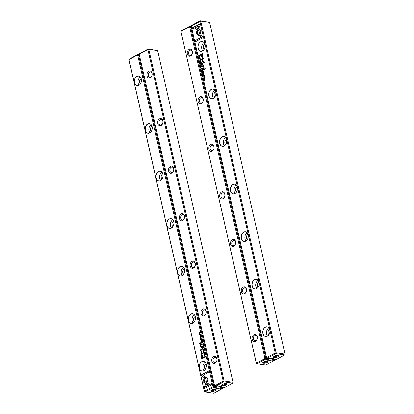 <?xml version="1.0" encoding="UTF-8"?>
<svg xmlns="http://www.w3.org/2000/svg" width="414" height="414" viewBox="0 0 414 414"><rect width="100%" height="100%" fill="white"/><g stroke="black" fill="none" stroke-linecap="round" stroke-linejoin="round"><path stroke-width="0.62" d="M200.454 63.616L201.473 63.627L200.578 63.451L201.209 62.467L200.454 63.616M199.393 36.018L201.333 30.833L195.957 27.603L194.72 28.276L200.097 31.505L198.596 35.521L199.393 36.018M199.781 23.929L192.36 27.955L192.624 29.115L198.813 25.756L197.825 28.4L198.632 28.887L200.045 25.099L199.781 23.929M196.06 33.674L198.425 35.376L198.855 34.222L197.054 33.141L198.011 30.569L197.204 30.082L196.06 33.674M200.055 60.641L199.786 60.237L200.065 59.678L200.521 59.839L200.474 60.408L200.619 59.802L200.019 59.487L199.683 60.294L200.055 60.641L199.683 60.294L200.366 59.43M200.619 59.802L200.133 59.502M200.065 59.678L200.635 59.854L200.433 60.216M202.575 68.47L202.467 68.005L201.566 68.496L202.001 68.46L202.425 69.04L202.575 68.47M202.534 69.055L202.048 68.657L202.425 69.04M199.082 57.572L199.946 56.904L199.082 57.572M202.244 71.498L202.436 72.336L202.394 71.617L202.7 71.451L202.844 72.072L203.083 71.239L203.336 71.834L203.15 71.006L202.244 71.498L203.165 71.073M200.987 61.412L200.381 61.055L200.05 61.919L200.376 62.338L200.987 61.412M202.907 69.935L202.798 69.464L201.897 69.956L202.394 70.137L202.11 70.897L202.772 70.504L202.907 69.935M203.419 75.348L203.212 75.814L203.6 76.171L203.828 75.141L204.009 75.897L204.149 75.322L203.776 74.96L203.548 75.99L203.419 75.348M204.257 75.338L203.89 74.975L203.657 76.005L203.315 75.752M204.149 75.322L203.89 74.975M203.828 75.141L204.154 75.374L203.942 75.157L203.967 75.715M203.709 76.186L203.321 75.829L203.6 76.171M202.643 36.525L200.003 34.936L199.574 36.096L201.401 37.198L195.222 40.551L195.486 41.71L202.907 37.684L202.643 36.525M266.585 357.903L266.585 357.598L267.165 358.255L269.897 358.653L272.267 358.177L273.587 357.463L274.658 357.556L273.338 358.333L273.328 359.15L276.055 359.549L284.661 354.876L275.771 353.587L267.165 358.255L266.585 357.903L191.221 26.206L191.537 25.368L200.138 20.7L200.723 21.052L191.227 25.901L266.585 357.598L275.191 352.93L199.833 21.228L200.138 20.7L209.613 22.34L200.723 21.052L276.081 352.749L284.972 354.042L209.613 22.34M267.372 336.24A4.937 3.545 98.3 0 1 262.854 331.029A4.937 3.545 98.3 0 1 268.789 327.805A4.937 3.545 98.3 0 1 267.372 336.24M213.35 98.46A4.937 3.545 98.3 0 1 208.832 93.253A4.937 3.545 98.3 0 1 214.768 90.029A4.937 3.545 98.3 0 1 213.35 98.46M234.961 193.571A4.937 3.545 98.3 0 1 230.443 188.36A4.937 3.545 98.3 0 1 236.378 185.141A4.937 3.545 98.3 0 1 234.961 193.571M202.544 50.906A4.937 3.545 98.3 0 1 198.027 45.695A4.937 3.545 98.3 0 1 203.962 42.471A4.937 3.545 98.3 0 1 202.544 50.906M256.566 288.682A4.937 3.545 98.3 0 1 252.048 283.471A4.937 3.545 98.3 0 1 257.984 280.252A4.937 3.545 98.3 0 1 256.566 288.682M224.155 146.018A4.937 3.545 98.3 0 1 219.637 140.807A4.937 3.545 98.3 0 1 225.573 137.583A4.937 3.545 98.3 0 1 224.155 146.018M245.761 241.129A4.937 3.545 98.3 0 1 241.243 235.918A4.937 3.545 98.3 0 1 247.184 232.694A4.937 3.545 98.3 0 1 245.761 241.129M202.839 55.548L202.415 53.685L199.988 55L200.091 55.46L201.163 54.881L201.483 56.304C201.696 57.432 202.053 57.846 202.555 57.551L202.995 56.785L202.839 55.548M202.187 57.639L202.555 57.551M202.974 74.701L203.838 74.034L202.974 74.701M199.651 55.605L199.569 55.233L198.663 55.724L198.974 56.578L199.683 56.123L199.651 55.605M202.203 61.35L203.797 62.323L201.908 63.347L201.991 63.715L204.376 62.421L202.498 60.998L203.388 58.069L201.002 59.362L201.085 59.73L202.979 58.705L202.125 61.008L202.311 61.365L202.979 58.705M203.046 73.816L202.782 73.413L203.062 72.854L203.517 73.014L203.471 73.583L203.616 72.978L203.015 72.662L202.679 73.469L203.046 73.816L202.679 73.469L203.357 72.605M203.616 72.978L203.124 72.678M203.062 72.854L203.626 73.03L203.171 72.869L203.626 73.03L203.424 73.392M202.032 66.08L201.923 65.609L201.018 66.1L201.52 66.281L201.235 67.042L201.897 66.649L202.032 66.08M204.713 77.801L204.102 77.449L203.776 78.308L204.102 78.727L204.713 77.801M203.517 77.087L204.381 76.419L203.517 77.087M200.686 64.641L200.878 65.479L200.837 64.76L201.142 64.594L201.287 65.215L201.525 64.382L201.778 64.977L201.592 64.149L200.686 64.641L201.608 64.217M204.066 79.509L204.873 79.26L204.304 80.554L205.173 79.902L204.433 80.306L204.971 79.017L204.066 79.509L204.987 79.09M203.279 69.485L203.377 69.914L205.251 68.9L205.153 68.47L203.279 69.485L205.168 68.538M199.527 58.219L199.32 58.684L199.708 59.042L199.936 58.012L200.117 58.767L200.257 58.193L199.884 57.831L199.657 58.86L199.527 58.219M200.366 58.208L199.998 57.846L199.765 58.876L199.424 58.622M200.257 58.193L199.998 57.846M199.936 58.012L200.262 58.245L200.05 58.032L200.076 58.586M199.817 59.057L199.429 58.7L199.708 59.042M202.192 64.708L202.306 65.21L202.591 65.06L202.477 64.558L202.192 64.708L202.493 64.625M203.357 66.256L203.988 66.877L203.719 67.787L202.984 68.186L203.083 68.615L203.854 68.196L204.19 66.887L203.709 66.043L203.833 65.464L202.534 66.209L202.632 66.649L203.6 66.235M272.95 357.81L273.328 359.15M274.316 356.149A2.712 0.89 -12.8 0 1 278.591 355.554A2.712 0.89 -12.8 0 1 276.381 357.292A2.712 0.89 -12.8 0 1 273.633 356.682A2.712 0.89 -12.8 0 1 274.316 356.149M273.338 358.333L273.188 357.68M284.972 354.348L284.661 354.876L284.972 354.348M276.081 352.749L275.191 352.93L275.771 353.587L276.081 352.749M204.138 49.318A2.712 1.946 98.3 0 1 203.207 46.803A2.712 1.946 98.3 0 1 204.588 44.391A2.712 1.946 98.3 0 1 204.868 44.267M202.772 50.72A4.839 3.478 98.3 0 1 203.962 42.533M202.591 50.829A4.839 3.478 -81.7 0 0 205.085 45.685A4.839 3.478 -81.7 0 0 202.275 41.576A4.839 3.478 -81.7 0 0 198.14 45.871A4.839 3.478 -81.7 0 0 200.883 51.16A4.839 3.478 -81.7 0 0 202.591 50.829M214.944 96.871A2.712 1.946 98.3 0 1 214.012 94.361A2.712 1.946 98.3 0 1 215.394 91.944A2.712 1.946 98.3 0 1 215.673 91.825M213.577 98.273A4.839 3.478 98.3 0 1 214.768 90.092M213.396 98.382A4.839 3.478 -81.7 0 0 215.891 93.243A4.839 3.478 -81.7 0 0 213.081 89.134A4.839 3.478 -81.7 0 0 208.941 93.424A4.839 3.478 -81.7 0 0 211.689 98.713A4.839 3.478 -81.7 0 0 213.396 98.382M225.744 144.429A2.712 1.946 98.3 0 1 224.818 141.914A2.712 1.946 98.3 0 1 226.199 139.502A2.712 1.946 98.3 0 1 226.479 139.378M224.383 145.832A4.839 3.478 98.3 0 1 225.573 137.645M224.202 145.935A4.839 3.478 -81.7 0 0 226.696 140.796A4.839 3.478 -81.7 0 0 223.881 136.687A4.839 3.478 -81.7 0 0 219.746 140.977A4.839 3.478 -81.7 0 0 222.494 146.271A4.839 3.478 -81.7 0 0 224.202 145.935M236.549 191.982A2.712 1.946 98.3 0 1 235.623 189.472A2.712 1.946 98.3 0 1 237.005 187.056A2.712 1.946 98.3 0 1 237.284 186.937M235.188 193.385A4.839 3.478 98.3 0 1 236.373 185.203M235.007 193.493A4.839 3.478 -81.7 0 0 237.496 188.349A4.839 3.478 -81.7 0 0 234.686 184.246A4.839 3.478 -81.7 0 0 230.551 188.536A4.839 3.478 -81.7 0 0 233.294 193.824A4.839 3.478 -81.7 0 0 235.007 193.493M247.355 239.535A2.712 1.946 98.3 0 1 246.423 237.025A2.712 1.946 98.3 0 1 247.81 234.614A2.712 1.946 98.3 0 1 248.089 234.49M245.994 240.943A4.839 3.478 98.3 0 1 247.179 232.756M245.807 241.046A4.839 3.478 -81.7 0 0 248.302 235.908A4.839 3.478 -81.7 0 0 245.492 231.799A4.839 3.478 -81.7 0 0 241.357 236.089A4.839 3.478 -81.7 0 0 244.1 241.383A4.839 3.478 -81.7 0 0 245.807 241.046M258.16 287.093A2.712 1.946 98.3 0 1 257.229 284.578A2.712 1.946 98.3 0 1 258.61 282.167A2.712 1.946 98.3 0 1 258.89 282.048M256.794 288.496A4.839 3.478 98.3 0 1 257.984 280.314M256.613 288.605A4.839 3.478 -81.7 0 0 259.107 283.461A4.839 3.478 -81.7 0 0 256.297 279.352A4.839 3.478 -81.7 0 0 252.162 283.647A4.839 3.478 -81.7 0 0 254.905 288.936A4.839 3.478 -81.7 0 0 256.613 288.605M268.965 334.647A2.712 1.946 98.3 0 1 268.034 332.137A2.712 1.946 98.3 0 1 269.416 329.725A2.712 1.946 98.3 0 1 269.695 329.601M267.599 336.054A4.839 3.478 98.3 0 1 268.789 327.867M267.418 336.158A4.839 3.478 -81.7 0 0 269.912 331.019A4.839 3.478 -81.7 0 0 267.102 326.91A4.839 3.478 -81.7 0 0 262.962 331.2A4.839 3.478 -81.7 0 0 265.71 336.489A4.839 3.478 -81.7 0 0 267.418 336.158M278.068 355.398A2.065 0.678 -12.8 0 1 277.468 356.035A2.065 0.678 -12.8 0 1 275.382 356.614A2.065 0.678 -12.8 0 1 274.042 356.314M195.579 41.659L195.33 40.567L201.514 37.213L199.683 36.111L200.102 34.993M203.321 75.829L203.476 75.182M200.19 55.409L200.097 55.015L202.43 53.753M202.663 57.567C202.161 57.862 201.804 57.448 201.592 56.32L201.163 54.881M202.234 54.296L201.442 54.731L202.394 56.972L202.348 54.312L202.658 55.678L202.239 57.023M203.046 74.541L203.854 74.101M202.032 70.08L202.813 69.531M202.198 70.81L202.342 69.909M202.363 70.452L202.394 70.137M202.725 69.702L202.829 70.339L202.725 69.702L202.456 69.852L202.715 70.318L202.513 70.111M199.087 56.594L198.772 55.74L199.584 55.3M199.507 55.466L199.413 56.392L198.984 56.144L199.413 56.392L199.507 55.466L198.808 55.843L199.305 56.376L198.875 56.128M202.084 63.663L202.016 63.363L203.905 62.338L202.311 61.365M201.183 59.678L201.111 59.383L203.403 58.136M203.155 73.832L202.788 73.485M200.438 62.338L200.164 61.934L200.712 61.003M200.712 61.2L200.997 61.479C200.878 62.162 200.635 62.291 200.267 61.872M200.153 61.857C200.526 62.276 200.769 62.147 200.888 61.463C200.521 61.044 200.278 61.174 200.153 61.857L200.438 62.136M200.997 61.479L200.774 61.2M202.534 72.284L202.358 71.513M202.938 72.02L202.7 71.451M203.326 71.839L203.083 71.239M199.155 57.411L199.962 56.972M201.157 66.224L201.939 65.676M201.323 66.954L201.468 66.059M201.489 66.602L201.52 66.281M201.851 65.847L201.949 66.483L201.851 65.847L201.582 65.997L201.841 66.468L201.639 66.256M201.701 68.62L202.482 68.072M202.405 68.243L202.493 68.869L202.405 68.243L202.115 68.398L202.379 68.853L202.172 68.657M200.164 60.656L199.796 60.309M198.441 35.335L196.174 33.694L197.302 30.139M192.717 29.063L192.469 27.971L199.796 23.996M198.648 28.845L197.933 28.416L198.813 25.756M199.408 35.977L198.596 35.521M198.704 35.537L200.205 31.521L194.828 28.292L196.024 27.645M200.578 63.451L201.437 63.451M200.521 63.44L201.235 62.586M204.159 78.732L203.885 78.324L204.438 77.392M204.438 77.594L204.723 77.868C204.604 78.551 204.361 78.686 203.993 78.267M203.879 78.251C204.247 78.67 204.49 78.536 204.609 77.853C204.242 77.434 203.998 77.568 203.879 78.251L204.164 78.525M204.723 77.868L204.495 77.594M203.584 76.926L204.397 76.487M200.976 65.428L200.8 64.656M201.38 65.164L201.142 64.594M201.768 64.982L201.525 64.382M204.397 80.502L204.873 79.26M204.433 80.306L205.189 79.969M203.471 69.862L203.388 69.5M199.429 58.7L199.584 58.053M202.405 65.158L202.306 64.724M202.731 66.597L202.643 66.224L203.942 65.479M203.176 68.564L204.102 66.892L203.465 66.271M222.572 385.75L221.355 386.541L221.205 385.889M221.355 386.541L221.345 387.359L220.967 386.019M221.345 387.359L224.077 387.758L232.678 383.085L223.788 381.796L215.187 386.464L214.602 386.112L139.244 54.415L214.607 385.807L223.208 381.139L147.85 49.437L139.249 54.11L139.554 53.577L148.16 48.909L157.636 50.549L148.745 49.261L224.103 380.958L232.994 382.251L157.636 50.549M222.587 385.812L221.609 385.672L220.289 386.386L217.919 386.862L215.187 386.464L214.607 385.807L214.602 386.112M226.07 384.901A2.712 0.89 167.2 0 0 226.613 383.762A2.712 0.89 167.2 0 0 224.005 383.762A2.712 0.89 167.2 0 0 221.656 384.891A2.712 0.89 167.2 0 0 222.851 385.688A2.712 0.89 167.2 0 0 226.07 384.901M182.703 220.564A3.617 2.598 98.3 0 1 179.391 216.75A3.617 2.598 98.3 0 1 183.738 214.39A3.617 2.598 98.3 0 1 182.703 220.564M204.309 315.675A3.617 2.598 98.3 0 1 201.002 311.861A3.617 2.598 98.3 0 1 205.349 309.501A3.617 2.598 98.3 0 1 204.309 315.675M193.504 268.117A3.617 2.598 98.3 0 1 190.197 264.303A3.617 2.598 98.3 0 1 194.544 261.943A3.617 2.598 98.3 0 1 193.504 268.117M150.287 77.894A3.617 2.598 98.3 0 1 146.98 74.08A3.617 2.598 98.3 0 1 151.327 71.725A3.617 2.598 98.3 0 1 150.287 77.894M171.898 173.005A3.617 2.598 98.3 0 1 168.591 169.191A3.617 2.598 98.3 0 1 172.938 166.832A3.617 2.598 98.3 0 1 171.898 173.005M215.114 363.228A3.617 2.598 98.3 0 1 211.808 359.414A3.617 2.598 98.3 0 1 216.155 357.054A3.617 2.598 98.3 0 1 215.114 363.228M161.093 125.452A3.617 2.598 98.3 0 1 157.786 121.638A3.617 2.598 98.3 0 1 162.133 119.279A3.617 2.598 98.3 0 1 161.093 125.452M223.208 381.139L223.788 381.796L224.103 380.958L223.208 381.139M232.994 382.251L232.678 383.085L232.994 382.251M147.85 49.437L148.745 49.261L148.16 48.909L147.85 49.437M215.549 362.488A2.712 1.946 -81.7 0 0 216.946 359.606A2.712 1.946 -81.7 0 0 215.368 357.308A2.712 1.946 -81.7 0 0 213.055 359.709A2.712 1.946 -81.7 0 0 214.592 362.674A2.712 1.946 -81.7 0 0 215.549 362.488M204.744 314.93A2.712 1.946 -81.7 0 0 206.141 312.052A2.712 1.946 -81.7 0 0 204.568 309.75A2.712 1.946 -81.7 0 0 202.249 312.156A2.712 1.946 -81.7 0 0 203.786 315.116A2.712 1.946 -81.7 0 0 204.744 314.93M193.938 267.377A2.712 1.946 -81.7 0 0 195.336 264.494A2.712 1.946 -81.7 0 0 193.762 262.197A2.712 1.946 -81.7 0 0 191.444 264.598A2.712 1.946 -81.7 0 0 192.981 267.563A2.712 1.946 -81.7 0 0 193.938 267.377M183.133 219.818A2.712 1.946 -81.7 0 0 184.53 216.941A2.712 1.946 -81.7 0 0 182.957 214.638A2.712 1.946 -81.7 0 0 180.639 217.045A2.712 1.946 -81.7 0 0 182.181 220.005A2.712 1.946 -81.7 0 0 183.133 219.818M172.333 172.265A2.712 1.946 -81.7 0 0 173.725 169.388A2.712 1.946 -81.7 0 0 172.152 167.085A2.712 1.946 -81.7 0 0 169.838 169.486A2.712 1.946 -81.7 0 0 171.375 172.452A2.712 1.946 -81.7 0 0 172.333 172.265M161.527 124.707A2.712 1.946 -81.7 0 0 162.925 121.83A2.712 1.946 -81.7 0 0 161.346 119.532A2.712 1.946 -81.7 0 0 159.033 121.933A2.712 1.946 -81.7 0 0 160.57 124.893A2.712 1.946 -81.7 0 0 161.527 124.707M150.722 77.154A2.712 1.946 -81.7 0 0 152.119 74.277A2.712 1.946 -81.7 0 0 150.546 71.974A2.712 1.946 -81.7 0 0 148.228 74.38A2.712 1.946 -81.7 0 0 149.764 77.34A2.712 1.946 -81.7 0 0 150.722 77.154M226.085 383.607A2.065 0.678 -12.8 0 1 225.49 384.244A2.065 0.678 -12.8 0 1 223.405 384.823A2.065 0.678 -12.8 0 1 222.064 384.523M267.796 360.604L268.024 361.215L267.874 360.563M272.231 358.188L272.469 359.254L274.705 359.352M191.34 26.719L190.507 26.594L265.866 358.296L268.101 358.389M267.936 361.205L267.708 360.651M272.469 359.254L271.713 360.025L274.446 360.423L265.84 365.091L256.949 363.802L265.555 359.129L268.282 359.528L268.277 360.346L266.958 361.06L267.842 361.251M271.713 360.025L269.343 360.501L268.024 361.215M267.294 362.529A2.712 0.89 -12.8 0 1 264.075 363.316A2.712 0.89 -12.8 0 1 262.88 362.519A2.712 0.89 -12.8 0 1 265.229 361.386A2.712 0.89 -12.8 0 1 267.837 361.391A2.712 0.89 -12.8 0 1 267.294 362.529M256.364 363.451L256.949 363.802L256.369 363.14L256.364 363.451L181.006 31.749L256.369 363.14L264.976 358.472L189.612 26.775L181.011 31.443L181.322 30.915L189.922 26.242L191.278 26.439M268.888 358.508L269.343 360.501M190.507 26.594L189.922 26.242L189.612 26.775L190.507 26.594M268.282 359.528L268.153 358.627M265.555 359.129L265.866 358.296L264.976 358.472L265.555 359.129M274.446 360.423L274.756 359.585L274.446 360.423M221.516 192.018A3.617 2.598 98.3 0 1 224.828 195.832A3.617 2.598 98.3 0 1 220.481 198.192A3.617 2.598 98.3 0 1 221.516 192.018M199.91 96.907A3.617 2.598 98.3 0 1 203.217 100.721A3.617 2.598 98.3 0 1 198.87 103.081A3.617 2.598 98.3 0 1 199.91 96.907M210.716 144.465A3.617 2.598 98.3 0 1 214.022 148.279A3.617 2.598 98.3 0 1 209.675 150.634A3.617 2.598 98.3 0 1 210.716 144.465M253.932 334.683A3.617 2.598 98.3 0 1 257.239 338.497A3.617 2.598 98.3 0 1 252.892 340.857A3.617 2.598 98.3 0 1 253.932 334.683M232.321 239.571A3.617 2.598 98.3 0 1 235.628 243.385A3.617 2.598 98.3 0 1 231.286 245.745A3.617 2.598 98.3 0 1 232.321 239.571M189.105 49.354A3.617 2.598 98.3 0 1 192.412 53.168A3.617 2.598 98.3 0 1 188.065 55.523A3.617 2.598 98.3 0 1 189.105 49.354M243.127 287.13A3.617 2.598 98.3 0 1 246.433 290.944A3.617 2.598 98.3 0 1 242.087 293.303A3.617 2.598 98.3 0 1 243.127 287.13M189.917 50.275A2.712 1.946 -81.7 0 0 188.52 53.152A2.712 1.946 -81.7 0 0 190.093 55.455A2.712 1.946 -81.7 0 0 192.412 53.049A2.712 1.946 -81.7 0 0 190.875 50.089A2.712 1.946 -81.7 0 0 189.917 50.275M200.723 97.828A2.712 1.946 -81.7 0 0 199.325 100.711A2.712 1.946 -81.7 0 0 200.899 103.008A2.712 1.946 -81.7 0 0 203.217 100.607A2.712 1.946 -81.7 0 0 201.68 97.642A2.712 1.946 -81.7 0 0 200.723 97.828M211.528 145.386A2.712 1.946 -81.7 0 0 210.131 148.264A2.712 1.946 -81.7 0 0 211.704 150.567A2.712 1.946 -81.7 0 0 214.017 148.16A2.712 1.946 -81.7 0 0 212.48 145.2A2.712 1.946 -81.7 0 0 211.528 145.386M222.328 192.94A2.712 1.946 -81.7 0 0 220.931 195.822A2.712 1.946 -81.7 0 0 222.509 198.12A2.712 1.946 -81.7 0 0 224.823 195.718A2.712 1.946 -81.7 0 0 223.286 192.753A2.712 1.946 -81.7 0 0 222.328 192.94M233.134 240.498A2.712 1.946 -81.7 0 0 231.736 243.375A2.712 1.946 -81.7 0 0 233.31 245.678A2.712 1.946 -81.7 0 0 235.628 243.272A2.712 1.946 -81.7 0 0 234.091 240.311A2.712 1.946 -81.7 0 0 233.134 240.498M243.939 288.051A2.712 1.946 -81.7 0 0 242.542 290.928A2.712 1.946 -81.7 0 0 244.115 293.231A2.712 1.946 -81.7 0 0 246.433 290.83A2.712 1.946 -81.7 0 0 244.897 287.865A2.712 1.946 -81.7 0 0 243.939 288.051M254.745 335.609A2.712 1.946 -81.7 0 0 253.347 338.486A2.712 1.946 -81.7 0 0 254.921 340.784A2.712 1.946 -81.7 0 0 257.239 338.383A2.712 1.946 -81.7 0 0 255.702 335.423A2.712 1.946 -81.7 0 0 254.745 335.609M267.309 361.236A2.065 0.678 -12.8 0 1 266.714 361.867A2.065 0.678 -12.8 0 1 264.629 362.452A2.065 0.678 -12.8 0 1 263.288 362.152M203.766 348.961L202.746 348.955L203.641 349.126L203.01 350.115L203.766 348.961M204.826 376.559L202.886 381.749L208.268 384.979L209.505 384.306L204.123 381.077L205.623 377.061L204.826 376.559M203.693 382.236L203 381.765L204.92 376.621M204.438 388.653L211.859 384.627L211.595 383.462L205.406 386.826L206.395 384.182L205.592 383.695L204.174 387.483L204.438 388.653M208.159 378.903L205.799 377.201L205.365 378.36L207.166 379.441L206.208 382.013L207.016 382.5L208.159 378.903M204.319 352.133L204.154 352.904L203.698 352.744L203.745 352.174L203.6 352.775L204.2 353.09L204.537 352.288L204.169 351.941L204.537 352.288M204.211 352.138L204.542 352.361L204.325 352.154L204.262 352.919L203.698 352.744M201.644 344.112L201.753 344.572L202.658 344.081L202.218 344.122L201.794 343.542L201.644 344.112L201.908 343.558L202.286 343.936M202.218 344.2L201.841 343.729L201.815 344.339L202.218 344.2L201.908 343.558M205.137 355.01L204.273 355.678L205.137 355.01M201.975 341.084L201.784 340.241L201.825 340.965L201.52 341.131L201.375 340.51L201.137 341.338L200.883 340.748L201.069 341.576L201.975 341.084M203.233 351.17L203.843 351.522L204.169 350.663L203.843 350.244L203.233 351.17L203.621 351.595M201.313 342.647L201.421 343.118L202.327 342.626L201.825 342.445L202.11 341.685L201.447 342.078L201.313 342.647L202.223 341.7M200.8 337.229L201.013 336.763L200.619 336.411L200.392 337.436L200.21 336.685L200.071 337.26L200.443 337.622L200.676 336.592L200.914 337.244L200.676 336.592M200.552 337.638L200.185 337.275L200.443 337.622M201.121 336.784L200.733 336.427L200.505 337.451L200.174 337.219M201.013 336.763L200.733 336.427M201.577 376.057L204.216 377.64L204.645 376.486L202.819 375.384L208.998 372.031L208.734 370.872L201.318 374.898L201.69 376.072L201.318 374.898M204.387 391.66L204.392 391.349L212.993 386.681L137.634 54.984L129.028 59.652L204.392 391.349L204.971 392.011L213.862 393.3L222.463 388.632L219.731 388.234L217.36 388.71L216.041 389.424L214.975 389.331L216.294 388.555L216.305 387.737L213.572 387.338L204.971 392.011L204.387 391.66L129.028 59.958L129.339 59.124L137.945 54.451L139.295 54.648M136.848 76.342A4.937 3.545 98.3 0 1 141.365 81.553A4.937 3.545 98.3 0 1 135.43 84.777A4.937 3.545 98.3 0 1 136.848 76.342M190.87 314.117A4.937 3.545 98.3 0 1 195.387 319.329A4.937 3.545 98.3 0 1 189.452 322.553A4.937 3.545 98.3 0 1 190.87 314.117M169.259 219.006A4.937 3.545 98.3 0 1 173.782 224.217A4.937 3.545 98.3 0 1 167.841 227.441A4.937 3.545 98.3 0 1 169.259 219.006M201.675 361.676A4.937 3.545 98.3 0 1 206.193 366.887A4.937 3.545 98.3 0 1 200.257 370.106A4.937 3.545 98.3 0 1 201.675 361.676M147.653 123.9A4.937 3.545 98.3 0 1 152.171 129.106A4.937 3.545 98.3 0 1 146.235 132.33A4.937 3.545 98.3 0 1 147.653 123.9M180.064 266.564A4.937 3.545 98.3 0 1 184.582 271.775A4.937 3.545 98.3 0 1 178.646 274.994A4.937 3.545 98.3 0 1 180.064 266.564M158.458 171.453A4.937 3.545 98.3 0 1 162.976 176.664A4.937 3.545 98.3 0 1 157.041 179.883A4.937 3.545 98.3 0 1 158.458 171.453M201.38 357.034L201.804 358.897L204.231 357.577L204.128 357.122L203.062 357.701L202.736 356.278C202.529 355.15 202.172 354.736 201.665 355.031L201.225 355.797L201.494 357.049L201.339 355.812L202.084 354.953M201.245 337.881L200.381 338.548L201.245 337.881M204.568 356.971L204.651 357.349L205.556 356.858L205.246 356.004L204.873 356.019L204.568 356.971L204.987 356.035L205.354 356.019M205.246 356.004L204.987 356.035M202.016 351.227L200.423 350.26L202.311 349.235L202.229 348.867L199.843 350.161L201.721 351.579L200.831 354.508L203.217 353.214L203.134 352.847L201.245 353.877L202.016 351.227M201.323 338.957L201.157 339.728L200.702 339.568L200.749 338.999L200.604 339.599L201.204 339.915L201.546 339.113L201.173 338.766L201.546 339.113M201.22 338.962L201.551 339.185L201.328 338.978L201.271 339.744L200.702 339.568M202.187 346.502L202.296 346.973L203.202 346.482L202.7 346.301L202.984 345.54L202.187 346.502L203.098 345.555M199.512 334.781L200.117 335.133L200.443 334.274L200.117 333.855L199.512 334.781L199.895 335.2M200.702 335.495L199.838 336.163L200.702 335.495M203.533 347.941L203.341 347.098L203.383 347.822L203.077 347.988L202.932 347.367L202.694 348.195L202.441 347.605L202.627 348.433L203.533 347.941M200.153 333.068L199.346 333.322L199.915 332.023L199.01 332.514L199.786 332.276L199.248 333.56L200.153 333.068M200.94 343.097L200.842 342.663L198.968 343.682L199.067 344.112L200.94 343.097M204.692 354.358L204.904 353.892L204.511 353.54L204.283 354.565L204.102 353.815L203.962 354.389L204.335 354.751L204.568 353.722L204.806 354.374L204.568 353.722M204.444 354.767L204.076 354.405L204.335 354.751M205.013 353.913L204.625 353.556L204.397 354.581L204.066 354.348M204.904 353.892L204.625 353.556M202.027 347.869L201.913 347.367L201.628 347.522L201.742 348.024L202.027 347.869M200.976 346.337L200.231 345.706L200.505 344.795L201.235 344.396L201.142 343.967L200.366 344.386L200.034 345.695L200.511 346.534L200.386 347.118L201.685 346.373L201.587 345.933L200.676 346.363L201.602 346M139.358 54.927L138.524 54.803L213.888 386.505L216.118 386.598M222.722 387.561L220.491 387.463L220.248 386.397M211.58 390.195A2.712 0.89 167.2 0 0 210.902 390.728A2.712 0.89 167.2 0 0 213.645 391.334A2.712 0.89 167.2 0 0 215.86 389.6A2.712 0.89 167.2 0 0 211.58 390.195M216.91 386.717L217.36 388.71M215.896 388.772L216.041 389.424M220.491 387.463L219.731 388.234M222.779 387.794L222.463 388.632L222.779 387.794M216.305 387.737L216.17 386.836M213.572 387.338L213.888 386.505L212.993 386.681L213.572 387.338M137.945 54.451L138.524 54.803L137.634 54.984L137.945 54.451M215.818 388.813L215.953 389.414M205.334 369.179A2.712 1.946 98.3 0 1 204.428 366.473A2.712 1.946 98.3 0 1 206.063 364.134M203.967 370.582A4.839 3.478 98.3 0 1 205.158 362.4M201.763 361.774A4.839 3.478 -81.7 0 0 199.269 366.913A4.839 3.478 -81.7 0 0 202.079 371.022A4.839 3.478 -81.7 0 0 206.213 366.732A4.839 3.478 -81.7 0 0 203.471 361.443A4.839 3.478 -81.7 0 0 201.763 361.774M194.528 321.626A2.712 1.946 98.3 0 1 193.623 318.915A2.712 1.946 98.3 0 1 195.263 316.575M193.167 323.029A4.839 3.478 98.3 0 1 194.352 314.842M190.957 314.216A4.839 3.478 -81.7 0 0 188.463 319.36A4.839 3.478 -81.7 0 0 191.273 323.469A4.839 3.478 -81.7 0 0 195.408 319.173A4.839 3.478 -81.7 0 0 192.665 313.884A4.839 3.478 -81.7 0 0 190.957 314.216M183.723 274.068A2.712 1.946 98.3 0 1 182.817 271.361A2.712 1.946 98.3 0 1 184.458 269.022M182.362 275.47A4.839 3.478 98.3 0 1 183.547 267.289M180.152 266.663A4.839 3.478 -81.7 0 0 177.658 271.801A4.839 3.478 -81.7 0 0 180.468 275.91A4.839 3.478 -81.7 0 0 184.608 271.62A4.839 3.478 -81.7 0 0 181.86 266.331A4.839 3.478 -81.7 0 0 180.152 266.663M172.917 226.515A2.712 1.946 98.3 0 1 172.012 223.803A2.712 1.946 98.3 0 1 173.652 221.464M171.556 227.917A4.839 3.478 98.3 0 1 172.747 219.731M169.347 219.109A4.839 3.478 -81.7 0 0 166.852 224.248A4.839 3.478 -81.7 0 0 169.668 228.357A4.839 3.478 -81.7 0 0 173.802 224.067A4.839 3.478 -81.7 0 0 171.054 218.773A4.839 3.478 -81.7 0 0 169.347 219.109M162.117 178.957A2.712 1.946 98.3 0 1 161.206 176.25A2.712 1.946 98.3 0 1 162.847 173.911M160.751 180.364A4.839 3.478 98.3 0 1 161.941 172.177M158.546 171.551A4.839 3.478 -81.7 0 0 156.052 176.695A4.839 3.478 -81.7 0 0 158.862 180.799A4.839 3.478 -81.7 0 0 162.997 176.509A4.839 3.478 -81.7 0 0 160.254 171.22A4.839 3.478 -81.7 0 0 158.546 171.551M151.312 131.404A2.712 1.946 98.3 0 1 150.406 128.697A2.712 1.946 98.3 0 1 152.041 126.358M149.946 132.806A4.839 3.478 98.3 0 1 151.136 124.624M147.741 123.998A4.839 3.478 -81.7 0 0 145.247 129.137A4.839 3.478 -81.7 0 0 148.057 133.246A4.839 3.478 -81.7 0 0 152.192 128.956A4.839 3.478 -81.7 0 0 149.449 123.662A4.839 3.478 -81.7 0 0 147.741 123.998M140.506 83.845A2.712 1.946 98.3 0 1 139.601 81.139A2.712 1.946 98.3 0 1 141.241 78.8M139.145 85.253A4.839 3.478 98.3 0 1 140.33 77.066M136.936 76.44A4.839 3.478 -81.7 0 0 134.441 81.584A4.839 3.478 -81.7 0 0 137.251 85.693A4.839 3.478 -81.7 0 0 141.386 81.398A4.839 3.478 -81.7 0 0 138.643 76.109A4.839 3.478 -81.7 0 0 136.936 76.44M215.332 389.445A2.065 0.678 -12.8 0 1 213.464 390.537A2.065 0.678 -12.8 0 1 211.306 390.361M215.73 388.86L215.865 389.46M204.231 377.599L201.69 376.072M201.427 374.913L208.749 370.939M200.185 337.275L200.309 336.706M201.903 358.845L201.494 357.049M203.062 357.701L204.143 357.189M202.094 355.574L201.675 356.92L201.985 358.281L202.782 357.851L201.825 355.61M201.934 355.626L202.891 357.867L201.985 358.281M200.479 338.497L201.261 337.948M201.514 343.066L201.421 342.663M201.877 342.668L202.301 342.518M201.504 342.259L201.877 342.745L201.494 342.875L201.763 342.73L201.504 342.259L201.494 342.875M204.749 357.298L204.676 356.992M204.914 356.206L205.52 356.754L204.713 357.116L205.411 356.739L204.914 356.206L204.713 357.116M200.93 354.456L201.835 351.595L199.957 350.177L202.244 348.935M201.245 353.877L203.15 352.914M201.287 338.781L201.654 339.128M200.862 339.014L200.707 339.589M203.315 350.943L203.895 350.26M203.895 350.461L204.174 350.741C204.055 351.424 203.812 351.553 203.445 351.134M203.331 351.119C203.698 351.538 203.942 351.403 204.066 350.72C203.698 350.306 203.45 350.435 203.331 351.119L203.616 351.398M204.174 350.741L203.952 350.461M201.52 341.131L201.939 340.981L201.675 340.303M201.137 341.338L201.52 341.203L201.39 340.577M201.163 341.524L201.002 340.758M204.371 355.626L205.153 355.077M202.389 346.922L202.301 346.518M202.751 346.523L203.176 346.368M202.379 346.114L202.751 346.601L202.368 346.73L202.643 346.585L202.379 346.114L202.368 346.73M201.846 344.52L201.758 344.127M202.218 344.122L202.632 343.972M202.161 343.941L201.841 343.729M201.815 344.339L202.104 344.184M204.278 351.957L204.645 352.304M203.854 352.19L203.704 352.764M207.031 382.458L206.322 382.029L207.274 379.457L205.473 378.375L205.893 377.257M204.537 388.601L204.174 387.483M205.406 386.826L211.611 383.535M204.288 387.499L205.686 383.752M208.309 384.953L203.802 382.246M202.896 349.147L203.766 348.976M203.093 350.011L203.641 349.126M199.595 334.553L200.169 333.865M200.169 334.067L200.454 334.346C200.329 335.029 200.086 335.164 199.719 334.745M199.61 334.729C199.978 335.149 200.221 335.014 200.34 334.331C199.972 333.912 199.729 334.046 199.61 334.729L199.895 335.004M200.454 334.346L200.226 334.072M199.936 336.111L200.718 335.563M203.077 347.988L203.497 347.838L203.233 347.16M202.694 348.195L203.077 348.06L202.948 347.434M202.72 348.381L202.56 347.615M199.346 333.322L200.133 332.975M199.144 332.623L199.931 332.095M199.346 333.508L199.786 332.276M199.165 344.06L199.082 343.698L200.857 342.73M204.076 354.405L204.2 353.835M201.841 347.972L201.928 347.434M200.479 347.051L200.143 345.711L200.479 344.401L201.157 344.034"/></g></svg>
